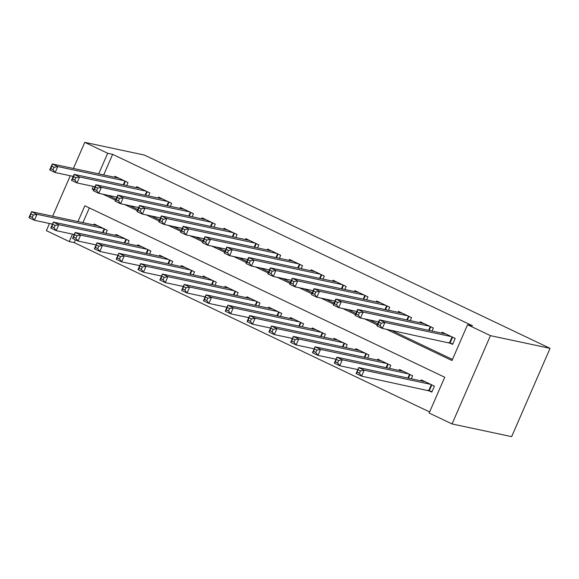 <?xml version="1.0" encoding="UTF-8"?>
<svg xmlns="http://www.w3.org/2000/svg" width="579" height="579" viewBox="0 0 579 579"><rect width="100%" height="100%" fill="white"/><g stroke="black" fill="none" stroke-linecap="round" stroke-linejoin="round"><path stroke-width="0.87" d="M75.458 239.829L74.242 242.63L69.277 241.573L46.378 230.659L49.497 223.48M77.962 221.591L84.845 205.777L444.723 377.24L429.155 413.037L452.061 423.951L511.655 436.646L550.05 348.341L144.366 155.049L84.773 142.354L107.672 153.269L98.72 173.859M74.242 242.63L429.632 411.951M126.7 185.562L128.017 182.544L114.932 176.305L114.526 177.225M148.513 195.955L149.831 192.93L136.738 186.699L136.34 187.618M170.32 206.348L171.637 203.323L158.552 197.092L158.154 198.011M192.134 216.741L193.451 213.716L180.366 207.485L179.96 208.404M213.948 227.134L215.258 224.109L202.172 217.87L201.774 218.79M235.754 237.52L237.072 234.502L223.986 228.264L223.588 229.183M257.568 247.913L258.885 244.888L245.793 238.657L245.395 239.576M279.382 258.306L280.692 255.281L267.607 249.05L267.209 249.969M301.189 268.699L302.506 265.674L289.42 259.443L289.015 260.362M323.002 279.092L324.312 276.067L311.227 269.828L310.829 270.755M344.809 289.486L346.126 286.46L333.041 280.222L332.643 281.141M366.623 299.871L367.94 296.853L354.855 290.615L354.449 291.534M388.437 310.264L389.747 307.239L376.661 301.008L376.263 301.927M410.243 320.657L411.56 317.632L398.475 311.401L398.07 312.32M432.057 331.05L433.374 328.025L420.282 321.794L419.884 322.713M428.019 390.297L431.833 392.113L434.424 386.15L421.338 379.918L420.94 380.837M89.34 207.919L82.927 222.647M411.3 378.782L412.617 375.757L399.532 369.525L399.126 370.444M389.493 368.389L390.803 365.363L377.718 359.132L377.32 360.051M367.679 357.996L368.997 354.978L355.904 348.739L355.506 349.658M345.866 347.61L347.183 344.585L334.097 338.346L333.699 339.265M324.059 337.217L325.369 334.192L312.284 327.953L311.886 328.879M302.245 326.824L303.562 323.799L290.477 317.567L290.072 318.486M280.431 316.431L281.749 313.405L268.663 307.174L268.265 308.093M258.625 306.038L259.942 303.012L246.849 296.781L246.451 297.7M236.811 295.645L238.128 292.627L225.043 286.388L224.638 287.307M215.004 285.259L216.314 282.234L203.229 275.995L202.831 276.914M193.191 274.866L194.508 271.841L181.422 265.602L181.017 266.528M171.377 264.473L172.694 261.447L159.609 255.216L159.211 256.135M149.57 254.08L150.88 251.054L137.795 244.823L137.397 245.742M127.756 243.687L129.074 240.669L115.988 234.43L115.583 235.349M105.95 233.301L107.26 230.276L94.174 224.037L93.776 224.956M386.388 329.277L451.989 360.536L467.557 324.732L472.522 325.789L112.637 154.325L103.684 174.916M107.817 195.246L115.995 199.14M129.624 205.639L137.809 209.533M151.437 216.025L159.616 219.926M173.251 226.418L181.43 230.319M195.058 236.811L203.236 240.712M216.872 247.204L225.05 251.098M238.678 257.597L246.864 261.491M260.492 267.983L268.67 271.884M282.306 278.376L290.484 282.277M304.113 288.769L312.291 292.67M325.926 299.162L334.105 303.056M347.733 309.555L355.919 313.449M369.547 319.948L377.725 323.842M391.361 330.334L452.46 359.45M448.768 342.565L452.59 344.382L455.181 338.418L442.095 332.18L441.697 333.106M112.637 154.325L107.672 153.269M467.557 324.732L490.456 335.646L550.05 348.341M84.773 142.354L73.417 168.467M70.247 175.748L52.66 216.199M72.513 234.133L69.277 241.573M452.061 423.951L490.456 335.646M93.27 186.402L92.104 189.065L93.711 189.832M102.852 194.189L115.525 200.225M124.659 204.575L137.332 210.618M146.473 214.968L159.145 221.012M168.279 225.361L180.959 231.397M190.093 235.754L202.766 241.79M211.907 246.147L224.58 252.183M233.713 256.54L246.393 262.577M255.527 266.926L268.2 272.97M277.334 277.319L290.014 283.363M299.148 287.712L311.82 293.748M320.961 298.105L333.634 304.141M342.768 308.498L355.448 314.535M364.582 318.884L377.255 324.928M93.885 189.449L92.104 189.065M452.836 343.81L382.321 328.416L376.871 325.818L379.462 319.847L445.91 334.003M379.028 322.141L379.462 319.847L384.919 322.445L382.321 328.416L380.171 325.572L381.214 323.183L379.028 322.141L377.993 324.529L380.171 325.572M451.367 336.602L384.919 322.445L381.214 323.183M376.871 325.818L377.993 324.529M425.16 381.735L358.712 367.578L364.162 370.176L361.571 376.147L432.079 391.542M359.421 373.303L361.571 376.147L356.114 373.549L358.712 367.578L357.236 372.261L359.421 373.303L360.456 370.915L358.278 369.872M360.456 370.915L364.162 370.176L430.61 384.333M357.236 372.261L356.114 373.549M378.586 321.873L360.514 318.023L355.057 315.425L357.656 309.454L424.103 323.61M357.221 311.748L357.656 309.454L363.105 312.052L360.514 318.023L358.365 315.179L359.4 312.79L357.221 311.748L356.179 314.136L358.365 315.179M429.553 326.209L363.105 312.052L359.4 312.79M355.057 315.425L356.179 314.136M356.773 311.48L338.701 307.63L333.251 305.032L335.842 299.068L402.289 313.217M335.407 301.362L335.842 299.068L341.292 301.666L338.701 307.63L336.551 304.786L337.593 302.397L335.407 301.362L334.373 303.743L336.551 304.786M407.746 315.816L341.292 301.666L337.593 302.397M333.251 305.032L334.373 303.743M334.966 301.087L316.887 297.237L311.437 294.639L314.028 288.675L380.483 302.824M313.601 290.969L314.028 288.675L319.485 291.273L316.887 297.237L314.744 294.393L315.779 292.004L313.601 290.969L312.559 293.35L314.744 294.393M385.932 305.423L319.485 291.273L315.779 292.004M311.437 294.639L312.559 293.35M313.152 290.694L295.08 286.844L289.623 284.246L292.221 278.282L358.669 292.431M291.787 280.576L292.221 278.282L297.671 280.88L295.08 286.844L292.931 284L293.966 281.611L291.787 280.576L290.752 282.965L292.931 284M364.119 295.029L297.671 280.88L293.966 281.611M289.623 284.246L290.752 282.965M403.346 371.342L336.898 357.192L342.348 359.783L339.757 365.754L357.829 369.605M337.608 362.91L339.757 365.754L334.307 363.156L336.898 357.192L335.429 361.868L337.608 362.91L338.643 360.522L336.464 359.487M338.643 360.522L342.348 359.783L408.796 373.94M335.429 361.868L334.307 363.156M381.532 360.949L315.085 346.799L320.542 349.398L317.943 355.361L336.023 359.212M315.794 352.517L317.943 355.361L312.494 352.763L315.085 346.799L313.615 351.475L315.794 352.517L316.836 350.129L314.658 349.094M316.836 350.129L320.542 349.398L386.989 363.547M313.615 351.475L312.494 352.763M359.725 350.556L293.278 336.406L298.728 339.005L296.137 344.968L314.209 348.819M293.987 342.124L296.137 344.968L290.68 342.37L293.278 336.406L291.809 341.089L293.987 342.124L295.022 339.735L292.844 338.701M295.022 339.735L298.728 339.005L365.175 353.154M291.809 341.089L290.68 342.37M337.912 340.17L271.464 326.013L276.921 328.611L274.323 334.575L292.395 338.425M272.173 331.731L274.323 334.575L268.873 331.977L271.464 326.013L269.995 330.696L272.173 331.731L273.216 329.35L271.03 328.307M273.216 329.35L276.921 328.611L343.369 342.768M269.995 330.696L268.873 331.977M291.338 280.301L273.266 276.451L267.816 273.853L270.407 267.889L336.855 282.045M269.973 270.183L270.407 267.889L275.865 270.487L273.266 276.451L271.117 273.606L272.159 271.225L269.973 270.183L268.938 272.571L271.117 273.606M342.312 284.644L275.865 270.487L272.159 271.225M267.816 273.853L268.938 272.571M316.105 329.777L249.658 315.62L255.107 318.218L252.516 324.189L270.588 328.032M250.367 321.345L252.516 324.189L247.059 321.591L249.658 315.62L248.181 320.303L250.367 321.345L251.402 318.957L249.223 317.914M251.402 318.957L255.107 318.218L321.555 332.375M248.181 320.303L247.059 321.591M269.532 269.908L251.46 266.065L246.003 263.467L248.601 257.496L315.048 271.652M248.167 259.79L248.601 257.496L254.051 260.094L251.46 266.065L249.31 263.221L250.345 260.832L248.167 259.79L247.124 262.178L249.31 263.221M320.498 274.251L254.051 260.094L250.345 260.832M246.003 263.467L247.124 262.178M294.291 319.384L227.844 305.227L233.294 307.825L230.703 313.796L248.775 317.647M228.553 310.952L230.703 313.796L225.253 311.198L227.844 305.227L226.375 309.91L228.553 310.952L229.588 308.564L227.409 307.521M229.588 308.564L233.294 307.825L299.741 321.982M226.375 309.91L225.253 311.198M247.718 259.522L229.646 255.672L224.196 253.074L226.787 247.103L293.235 261.259M226.353 249.397L226.787 247.103L232.237 249.701L229.646 255.672L227.496 252.828L228.531 250.439L226.353 249.397L225.318 251.785L227.496 252.828M298.684 263.858L232.237 249.701L228.531 250.439M224.196 253.074L225.318 251.785M272.477 308.991L206.03 294.841L211.487 297.44L208.889 303.403L226.961 307.254M206.739 300.559L208.889 303.403L203.439 300.805L206.03 294.841L204.561 299.517L206.739 300.559L207.781 298.171L205.596 297.136M207.781 298.171L211.487 297.44L277.934 311.589M204.561 299.517L203.439 300.805M225.911 249.129L207.832 245.279L202.382 242.681L204.973 236.717L271.421 250.866M204.539 239.011L204.973 236.717L210.43 239.315L207.832 245.279L205.683 242.435L206.725 240.046L204.539 239.011L203.504 241.392L205.683 242.435M276.878 253.464L210.43 239.315L206.725 240.046M202.382 242.681L203.504 241.392M250.671 298.598L184.223 284.448L189.673 287.046L187.082 293.01L205.154 296.861M184.933 290.166L187.082 293.01L181.625 290.412L184.223 284.448L182.747 289.131L184.933 290.166L185.968 287.777L183.789 286.743M185.968 287.777L189.673 287.046L256.121 301.196M182.747 289.131L181.625 290.412M204.097 238.736L186.025 234.886L180.568 232.288L183.167 226.324L249.614 240.473M182.732 228.618L183.167 226.324L188.616 228.922L186.025 234.886L183.876 232.041L184.911 229.653L182.732 228.618L181.69 231.007L183.876 232.041M255.064 243.071L188.616 228.922L184.911 229.653M180.568 232.288L181.69 231.007M228.857 288.204L162.41 274.055L167.867 276.653L165.268 282.617L183.34 286.467M163.119 279.773L165.268 282.617L159.818 280.019L162.41 274.055L160.94 278.738L163.119 279.773L164.161 277.392L161.975 276.349M164.161 277.392L167.867 276.653L234.314 290.803M160.94 278.738L159.818 280.019M182.284 228.343L164.212 224.493L158.762 221.895L161.353 215.931L227.8 230.08M160.919 218.225L161.353 215.931L166.81 218.529L164.212 224.493L162.062 221.648L163.104 219.267L160.919 218.225L159.884 220.613L162.062 221.648M233.257 232.678L166.81 218.529L163.104 219.267M158.762 221.895L159.884 220.613M207.05 277.819L140.603 263.662L146.053 266.26L143.454 272.224L161.534 276.074M141.312 269.38L143.454 272.224L138.005 269.626L140.603 263.662L139.126 268.345L141.312 269.38L142.347 266.999L140.169 265.956M142.347 266.999L146.053 266.26L212.5 280.417M139.126 268.345L138.005 269.626M160.477 217.95L142.405 214.1L136.948 211.509L139.546 205.538L205.994 219.694M139.112 207.832L139.546 205.538L144.996 208.136L142.405 214.1L140.256 211.255L141.29 208.874L139.112 207.832L138.07 210.22L140.256 211.255M211.444 222.293L144.996 208.136L141.29 208.874M136.948 211.509L138.07 210.22M185.237 267.426L118.789 253.269L124.239 255.867L121.648 261.838L139.72 265.681M119.498 258.994L121.648 261.838L116.191 259.24L118.789 253.269L117.32 257.952L119.498 258.994L120.533 256.606L118.355 255.563M120.533 256.606L124.239 255.867L190.686 270.024M117.32 257.952L116.191 259.24M138.663 207.564L120.591 203.714L115.134 201.116L117.732 195.145L184.18 209.301M117.298 197.439L117.732 195.145L123.182 197.743L120.591 203.714L118.442 200.87L119.477 198.481L117.298 197.439L116.263 199.827L118.442 200.87M189.63 211.9L123.182 197.743L119.477 198.481M115.134 201.116L116.263 199.827M163.423 257.033L96.975 242.876L102.432 245.474L99.834 251.445L117.906 255.296M97.685 248.601L99.834 251.445L94.384 248.847L96.975 242.876L95.506 247.559L97.685 248.601L98.727 246.213L96.541 245.17M98.727 246.213L102.432 245.474L168.88 259.631M95.506 247.559L94.384 248.847M141.616 246.64L75.169 232.49L80.619 235.088L78.027 241.052L96.1 244.903M75.878 238.208L78.027 241.052L72.57 238.454L75.169 232.49L73.692 237.166L75.878 238.208L76.913 235.819L74.734 234.784M76.913 235.819L80.619 235.088L147.066 249.238M73.692 237.166L72.57 238.454M119.802 236.246L53.355 222.097L58.805 224.695L56.214 230.659L74.286 234.509M54.064 227.815L56.214 230.659L50.764 228.061L53.355 222.097L51.886 226.78L54.064 227.815L55.106 225.426L52.921 224.391M55.106 225.426L58.805 224.695L125.252 238.845M51.886 226.78L50.764 228.061M116.849 197.171L98.777 193.321L93.328 190.723L95.919 184.752L162.366 198.908M95.484 187.046L95.919 184.752L101.376 187.35L98.777 193.321L96.628 190.477L97.67 188.088L95.484 187.046L94.449 189.434L96.628 190.477M167.823 201.506L101.376 187.35L97.67 188.088M93.328 190.723L94.449 189.434M95.043 186.778L76.971 182.928L71.514 180.33L74.112 174.366L140.559 188.515M73.678 176.66L74.112 174.366L79.562 176.964L76.971 182.928L74.821 180.083L75.856 177.695L73.678 176.66L72.636 179.041L74.821 180.083M146.009 191.113L79.562 176.964L75.856 177.695M71.514 180.33L72.636 179.041M73.229 176.385L55.157 172.535L49.707 169.936L52.298 163.973L118.746 178.122M51.864 166.267L52.298 163.973L57.755 166.571L55.157 172.535L53.007 169.69L54.05 167.302L51.864 166.267L50.829 168.655L53.007 169.69M124.203 180.72L57.755 166.571L54.05 167.302M49.707 169.936L50.829 168.655M97.989 225.853L31.541 211.704L36.998 214.302L34.4 220.266L52.479 224.116M32.258 217.422L34.4 220.266L28.95 217.668L31.541 211.704L30.072 216.387L32.258 217.422L33.292 215.041L31.114 213.998M33.292 215.041L36.998 214.302L103.446 228.452M30.072 216.387L28.95 217.668M452.575 337.173L450.093 342.891M452.083 336.942L449.565 342.732M428.807 390.47L431.326 384.673M429.336 390.622L431.825 384.912M430.769 326.788L429.177 330.435M430.277 326.549L428.634 330.32M408.955 316.395L407.37 320.042M408.463 316.156L406.82 319.926M387.141 306.002L385.556 309.656M386.649 305.77L385.013 309.541M365.335 295.608L363.742 299.263M364.842 295.377L363.199 299.148M407.877 378.051L409.519 374.28M408.427 378.167L410.012 374.519M386.07 367.665L387.706 363.894M386.613 367.781L388.198 364.126M364.256 357.272L365.899 353.501M364.799 357.388L366.391 353.733M342.442 346.879L344.085 343.108M342.992 346.995L344.577 343.34M343.521 285.215L341.936 288.87M343.029 284.984L341.386 288.755M320.636 336.486L322.271 332.715M321.179 336.602L322.771 332.947M321.714 274.83L320.122 278.477M321.215 274.591L319.579 278.361M298.822 326.093L300.465 322.322M299.372 326.209L300.957 322.561M299.9 264.437L298.315 268.084M299.408 264.198L297.765 267.968M277.015 315.7L278.651 311.929M277.558 315.816L279.143 312.168M278.086 254.043L276.501 257.691M277.594 253.805L275.959 257.575M255.201 305.314L256.844 301.543M255.744 305.43L257.337 301.775M256.28 243.65L254.688 247.305M255.788 243.419L254.145 247.19M233.388 294.921L235.031 291.15M233.938 295.037L235.523 291.382M234.466 233.257L232.881 236.912M233.974 233.026L232.331 236.797M211.581 284.528L213.217 280.757M212.124 284.644L213.709 280.989M212.659 222.864L211.067 226.519M212.16 222.633L210.524 226.403M189.767 274.135L191.41 270.364M190.31 274.251L191.902 270.603M190.846 212.479L189.261 216.126M190.353 212.24L188.711 216.01M167.961 263.742L169.596 259.971M168.503 263.858L170.088 260.21M146.147 253.349L147.783 249.578M146.69 253.464L148.282 249.817M124.333 242.963L125.976 239.192M124.883 243.079L126.468 239.424M169.032 202.085L167.447 205.733M168.54 201.847L166.904 205.617M147.225 191.692L145.633 195.34M146.733 191.454L145.09 195.224M125.411 181.299L123.826 184.954M124.919 181.068L123.276 184.839M102.526 232.57L104.162 228.799M103.069 232.686L104.654 229.031"/></g></svg>
